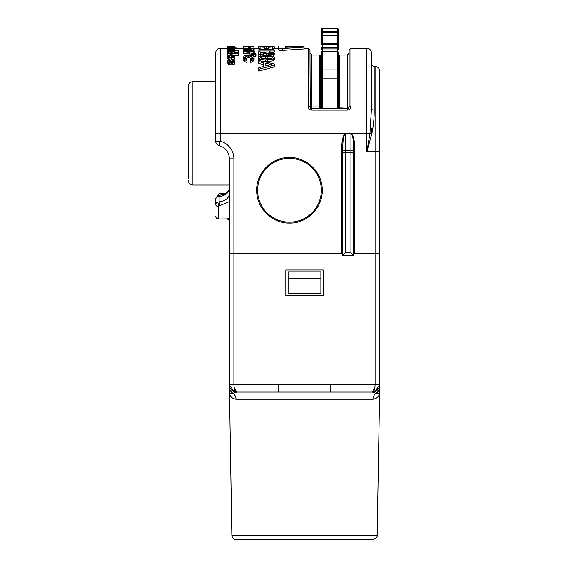 <?xml version="1.0" encoding="UTF-8"?>
<svg xmlns="http://www.w3.org/2000/svg" width="568" height="568" viewBox="0 0 568 568"><rect width="100%" height="100%" fill="white"/><g stroke="black" fill="none" stroke-linecap="round" stroke-linejoin="round"><path stroke-width="0.85" d="M231.843 535.127L377.145 535.127C377.628 536.895 376.115 538.386 372.587 539.6L236.402 539.6C233.668 539.344 232.156 537.846 231.843 535.127L229.486 392.616M379.538 392.545L379.637 392.097C379.523 396.066 377.301 398.438 372.991 399.205C373.02 396.819 374.021 394.831 375.995 393.233C378.593 393.688 379.807 393.312 379.637 392.097L378.686 393.39L375.995 393.233L372.352 392.041L236.636 392.041L232.994 393.233C230.395 393.688 229.181 393.312 229.351 392.097C229.472 396.074 231.687 398.438 236.004 399.205A7.285 6.653 90 0 0 232.994 393.233C230.665 391.821 229.451 389.79 229.351 387.135L229.351 391.977M330.455 392.041L330.455 384.756L375.086 384.756C374.901 389.208 373.993 391.636 372.352 392.041C376.719 391.636 379.147 389.208 379.637 384.756C379.147 389.208 376.719 391.636 372.352 392.041L369.619 392.041L372.395 392.041L374.986 386.737M379.637 391.97L379.637 253.591L375.086 253.591L375.086 384.756L379.637 384.756L379.637 391.977M379.637 387.135C379.545 389.79 378.324 391.821 375.995 393.233M379.637 384.756L374.88 391.586M330.455 384.756L278.533 384.756L278.533 392.041M375.086 66.413C377.855 66.683 379.367 68.195 379.637 70.965L379.637 151.578L375.086 151.578L375.086 66.413L374.177 66.413L374.177 110.1C374.298 117.697 373.51 125.642 371.806 133.927L366.885 151.578L375.086 151.578L375.086 253.591L353.992 253.591L353.679 255.415L350.946 252.682L345.486 252.682L342.752 255.415L342.752 148.269L341.837 148.269C341.723 141.318 342.788 136.348 345.039 133.359L351.393 133.359C353.637 136.341 354.709 141.311 354.588 148.269L353.679 148.269L353.679 255.415L342.44 255.415L342.44 253.591L229.351 253.591L229.351 387.135L229.351 384.756L233.902 384.756C234.087 389.208 234.996 391.636 236.636 392.041C232.269 391.636 229.841 389.208 229.351 384.756L234.108 391.586M229.351 384.756C229.841 389.208 232.269 391.636 236.636 392.041L234.002 386.737M323.164 269.985L323.164 295.488L285.825 295.488L285.825 269.985L323.164 269.985M288.097 293.67L320.892 293.67L320.892 278.185L288.097 278.185L288.097 293.67M320.892 278.185L320.892 271.809L288.097 271.809L288.097 278.185M321.346 108.765L321.346 52.27A0.909 0.653 180 0 1 322.255 51.617L322.255 69.921A0.909 0.447 180 0 0 321.346 70.368M338.194 47.108A0.909 0.54 0 0 1 337.286 47.648L337.286 35.514A0.909 0.831 180 0 1 338.194 36.338L338.194 44.169A0.909 0.738 180 0 0 337.286 43.431A0.909 0.738 0 0 1 338.194 44.169L338.194 49.643A0.909 0.731 180 0 0 337.286 48.912L337.286 47.648L322.255 47.648A0.909 0.54 0 0 1 321.346 47.108L321.346 49.643A0.909 0.731 180 0 1 322.255 48.912L322.255 51.617L337.286 51.617L337.286 48.912L322.255 48.912L322.255 44.709A0.909 0.54 0 0 1 321.346 44.169L321.346 36.338A0.909 0.831 180 0 1 322.255 35.514L322.255 32.284L321.346 32.028L321.346 29.309L321.346 34.648L321.346 29.309A0.909 0.909 180 0 1 322.255 28.4L322.255 28.4A0.909 0.909 0 0 0 321.346 29.309A0.909 0.909 0 0 1 322.326 28.4M321.602 35.706L321.346 32.028L321.346 39.675M321.346 40.612L321.346 44.169A0.909 0.738 0 0 1 322.255 43.431A0.909 0.738 180 0 0 321.346 44.169A0.909 0.738 0 0 1 322.255 43.431L322.255 35.514L337.286 35.514L337.286 32.284L322.255 32.284L322.255 31.155A0.909 0.88 180 0 0 321.346 32.028A0.909 0.873 0 0 1 322.255 31.155L322.255 28.4L337.286 28.4L322.255 28.4M321.346 78.853L321.346 59.122L321.346 78.853L322.255 78.853L322.255 69.921L337.286 69.921L337.286 51.617A0.909 0.653 180 0 1 338.194 52.27L338.194 55.458M336.646 51.617A0.909 0.909 0 0 1 338.194 52.27L338.194 108.765M338.194 40.612L338.194 36.338A0.909 0.909 0 0 0 336.909 35.514M338.194 32.028L337.286 32.284L337.286 28.4A0.909 0.909 180 0 1 338.194 29.309L338.194 32.028A0.909 0.88 180 0 0 337.286 31.155A0.909 0.873 0 0 1 338.194 32.028L338.194 37.779M188.363 170.428L188.363 96.29M188.363 178.494L188.363 86.222C188.633 83.453 190.145 81.934 192.914 81.664L192.914 185.047C190.145 184.778 188.633 183.265 188.363 180.496M311.328 108.708L311.328 110.057M216.394 196.926L215.684 198.928L215.684 204.253L215.684 198.956C215.826 197.742 216.962 196.94 219.099 196.556C225.539 195.641 228.954 192.843 229.351 188.171C229.855 188.746 229.06 190.216 226.944 192.595L223.693 194.306L219.411 195.328C218.034 195.058 216.791 196.265 215.684 198.949L215.684 204.31A2.733 2.336 180 0 1 215.684 204.253C215.819 203.039 216.962 202.236 219.099 201.846C225.311 200.951 228.719 198.324 229.337 193.965L229.351 193.581M226.085 193.177L219.404 193.724M218.417 196.684L218.417 194.852C218.63 193.858 219.844 193.305 222.06 193.177L222.06 194.81M233.902 158.862L229.351 158.862A13.66 13.66 0 0 0 219.099 145.635A13.66 13.66 0 0 1 229.351 158.862L229.351 253.591L233.902 253.591L233.902 158.862A18.219 18.219 0 0 0 220.242 141.226L219.099 145.635A4.551 4.551 0 0 1 215.684 141.226L215.684 52.746C215.954 49.984 217.473 48.465 220.242 48.195L227.527 48.195M229.351 221.655L229.351 221.648A2.733 2.733 0 0 0 226.618 218.921L229.351 218.637M226.618 218.921L218.417 218.978L218.417 206.596A2.733 2.336 180 0 1 215.684 204.317M218.417 206.596L219.788 205.63L219.099 201.846L219.099 196.556C219.156 195.307 219.383 195.03 219.788 195.726M229.351 201.619L219.788 205.63M304.05 47.13L304.05 48.947L282.317 50.396L282.317 48.571L304.05 47.13L304.05 46.377L285.399 46.739L285.399 47.286L285.399 46.739M282.317 48.571C280.251 48.649 279.058 48.472 278.739 48.032L278.739 49.856C279.051 50.289 280.244 50.474 282.317 50.396M234.655 55.572L238.539 55.572L238.539 53.754L227.718 53.754L227.896 55.572M234.996 52.362L238.539 52.362L238.539 50.119L227.718 50.119L228.79 49.601L234.236 49.423L234.932 48.834L234.236 48.358L232.717 48.181L233.796 48.876L232.525 49.253L231.006 48.237L228.222 48.237L227.59 48.649L228.542 49.253L227.718 49.317L227.718 49.743M234.982 53.165L234.996 51.227L233.981 50.545L238.539 50.545M227.718 50.907L228.606 50.545L227.59 51.205L227.718 53.371M227.59 50.467L227.59 48.649L227.718 50.708M232.049 48.876L232.404 48.891M234.108 48.33L234.108 47.684L234.868 47.3L234.868 49.125L234.868 47.307L233.924 46.988L228.414 47.009L227.527 47.3L227.59 49.26M234.868 48.259L234.932 46.434L233.036 46.37L234.804 46.406M244.893 58.589L248.585 57.695L252.341 58.618M244.403 61.514L247.002 62.466L247.002 59.533L245.355 58.944L244.467 57.737L245.355 56.438L248.585 55.87L251.809 56.402L252.696 57.666L251.936 58.944L250.736 59.498L250.736 60.598L252.888 59.697L254.088 57.638L252.76 55.778L248.585 55.011L244.275 55.87L243.076 57.737L243.076 59.59L244.403 61.514L244.403 59.697L247.002 60.641M250.736 60.598L250.736 62.423L252.888 61.514L254.088 59.491L254.088 57.666L254.088 59.462M253.584 53.136L255.231 53.825L254.72 54.35L253.584 54.585L251.936 53.825L253.584 53.136L253.584 56.772L255.231 56.438L255.927 55.65L255.927 53.825L255.231 53.087L251.872 53.087L251.177 53.825L251.872 54.62L253.584 54.954L255.231 54.62L255.927 53.825L255.927 55.664M243.139 52.845L243.139 51.021L243.139 52.852L244.027 53.64L251.177 54.059M254.038 50.658L254.152 48.642L253.456 48.216L247.698 48.188L247.066 48.536L248.457 49.096L244.723 48.841L244.531 48.422L245.923 48.01L243.076 48.599L243.963 49.111L248.706 49.487L254.152 48.642L254.152 50.474M243.076 50.417L243.076 48.599L243.289 50.68M250.417 49.061L250.417 48.33L252.632 48.436L253.016 48.642L252.568 48.883L250.289 49.061L248.202 48.614L251.667 48.33M253.839 48.33L254.024 46.441L243.203 46.505M245.923 48.749L247.066 48.749M234.932 47.499L234.932 48.195L243.452 48.223M262.366 51.965L268.898 51.965M272.306 51.965L274.372 51.965L274.372 49.885L271.859 49.075L270.801 49.075L270.801 49.643L258.852 49.643L258.852 50.14L274.372 50.14M348.766 108.034L349.128 106.94L348.631 108.19L347.304 108.765L311.782 108.765L310.447 108.183L309.958 106.94L308.14 106.365C308.296 108.566 309.51 109.809 311.782 110.093L347.304 110.093C349.576 109.809 350.79 108.566 350.946 106.365L350.697 107.728M258.589 46.746L258.589 48.571L260.108 48.969L264.865 49.182L264.865 47.108L260.286 46.739L271.319 46.562L272.576 46.746L268.629 47.322L274.28 46.746L258.589 46.746L264.865 47.357M271.263 49.075L274.28 48.571L274.28 46.746L274.28 48.571M268.629 47.322L268.629 49.146L270.801 49.096M264.865 48.315L268.629 48.315M272.796 56.076L274.28 54.869L274.28 53.03L273.116 52.149L268.898 51.716L268.898 52.348L272.576 53.08L270.247 53.79L258.774 51.61L258.774 54.684L260.471 54.684L260.471 52.348L270.247 54.585L273.116 54.152L274.28 53.051L274.28 54.855M260.471 54.173L265.015 55.458M258.774 54.684L258.774 56.509L259.335 56.509M264.624 61.749L273.116 60.868L274.372 59.384L274.372 57.56L273.116 56.189L267.372 55.458L259.931 56.189L258.674 57.56L259.931 59.044L264.823 59.931L273.116 59.044L274.372 57.56M258.674 57.56L258.674 59.384L259.931 60.868L259.931 59.044M274.28 65.086L274.28 66.91L258.767 71.106L258.767 67.734L263.438 66.435L263.438 62.736L258.767 61.663L258.767 60.506L274.28 63.964L274.28 65.086L258.767 69.289M258.767 61.663L258.767 63.488L263.438 64.56L263.438 66.435M229.934 59.896L230.125 57.297L229.11 57.056L228.726 56.353M227.59 58.184L227.59 56.367L227.59 58.199L228.414 59.448L228.414 57.624L230.125 58.099M233.973 59.377L234.932 58.121L234.932 56.282L234.044 55.132L231.261 54.613L228.542 55.103L227.59 56.367L228.414 57.624M231.226 59.888L231.226 58.064L233.981 57.553L234.932 56.296L234.932 58.121M228.726 56.367L229.302 55.607L229.302 57.432L231.226 57.112M227.59 60.932L227.59 62.757L228.35 64.39L229.742 64.858L230.949 64.482L232.34 61.919L233.476 61.997L233.476 60.18L233.86 60.847L232.844 61.983L232.844 62.892L234.236 62.43L234.932 60.89L234.172 59.491L232.781 59.129L231.581 59.491L229.678 62.068L229.046 61.891L229.934 61.628L229.934 59.015L228.35 59.406L227.59 60.932L228.35 62.572L229.742 63.034L230.949 62.665L232.34 60.094L233.476 60.18M232.844 62.892L232.844 64.716L234.236 64.255L234.932 62.714L234.932 60.89M379.637 151.578L379.637 253.591M345.486 133.246L345.152 133.579C343.576 135.802 342.781 140.701 342.752 148.269L342.752 151.152A2.733 0.66 0 0 1 345.486 150.484L345.486 133.466L351.28 133.579C352.849 135.802 353.651 140.701 353.679 148.269M289.467 158.408A31.879 31.879 0 0 0 257.588 190.287A31.879 31.879 0 0 0 289.467 222.166A31.879 31.879 0 0 0 321.346 190.287A31.879 31.879 0 0 0 289.467 158.408M369.96 133.359L371.444 108.765L371.444 52.746L371.444 108.765L369.96 133.359L366.885 151.578L366.885 133.359L371.806 133.927M288.061 46.37L304.05 46.37M285.399 47.286L304.05 46.562M278.739 48.032L278.739 46.498M227.718 53.754L227.718 53.165L238.539 53.165L238.539 53.754M227.718 50.545L227.718 50.119M228.414 53.818L228.414 51.993L231.261 52.391L234.172 51.993L234.996 51.227L234.996 53.072M227.59 53.03L227.59 51.205L228.414 51.993M228.79 50.119L228.79 49.601M232.781 50.119L232.781 49.601M227.59 48.642L227.59 50.46M233.796 48.883L233.412 49.153L233.412 48.571M232.717 49.246L232.717 48.486M234.236 50.119L234.236 49.423M233.221 47.513L232.404 47.833L234.108 47.684M231.133 48.862L231.133 47.037L233.349 47.499M230.501 48.159L230.501 47.613L228.67 47.307L231.133 47.037M228.67 47.307L229.174 47.13L229.174 47.527L228.67 47.307M228.35 48.209L228.35 47.705L230.501 47.868M227.527 47.307L228.35 47.705M234.868 47.314L234.868 49.139M232.404 49.65L232.404 47.833M231.325 46.874L231.325 46.37L233.036 46.37M233.54 46.952L233.54 46.441L234.932 46.441L234.932 48.259M227.718 47.151L227.718 46.37L233.54 46.441M227.59 46.583L227.59 47.208L227.59 46.583L228.414 46.455M238.539 48.195L234.932 47.918M251.809 58.227L251.809 56.402M248.585 57.695L248.585 55.87M245.355 58.263L245.355 56.438M243.076 59.562L243.076 57.737L244.403 59.697M252.888 61.514L252.888 59.697M255.231 56.438L255.231 54.62M251.872 55.423L251.872 54.62M254.215 51.021L253.328 50.289L249.281 49.906L244.027 50.289L243.139 51.021L244.027 51.823L248.01 52.306L253.328 51.823L254.215 51.021L254.215 52.845L254.215 51.021M244.027 53.64L244.027 51.823M243.139 51.006L243.139 52.824M244.723 48.841L244.275 48.599M247.066 49.075L247.066 48.536L247.066 49.075M248.706 49.906L248.706 49.487M245.923 49.011L245.923 48.308M248.266 48.749L248.266 46.924L250.417 46.668L249.025 46.505L254.024 46.505M249.785 48.678L249.785 46.853L250.417 46.668L250.417 48.493L250.417 46.668M243.203 48.386L243.203 46.924L248.266 46.924M244.659 46.441L252.76 46.441M243.452 46.441L244.659 46.406M243.644 46.377L243.076 46.377L243.452 46.406L243.076 46.377L243.076 48.195L243.076 46.846M250.289 46.441L249.245 46.441M258.852 51.61L258.852 50.14M258.774 46.505L274.103 46.633M304.05 48.195L308.14 48.195L309.958 50.012L310.227 107.892M347.304 110.093L347.304 108.765L348.567 108.261L347.304 106.954L348.567 108.261M350.946 48.195L349.128 50.012L349.128 106.94A1.825 0.575 0 0 1 350.946 106.365L350.946 48.195L366.885 48.195L366.885 133.359L351.28 133.579M260.108 48.969L260.108 47.151M272.754 48.955L272.754 47.13M266.385 48.308L266.385 46.484M261.457 47.002L261.457 46.562M272.576 53.08L272.036 53.541L272.036 52.668L272.576 53.08M268.898 54.173L268.898 52.348M273.116 55.969L273.116 54.152M270.247 55.572L270.247 54.585M263.516 54.989L263.516 53.172M261.905 54.514L261.905 52.696M260.471 55.998L260.471 54.684M273.116 60.868L273.116 59.044M267.372 61.763L267.372 59.945M265.583 61.763L265.583 59.945M227.59 58.149L227.59 56.367M231.226 58.064L231.226 55.288L229.302 55.607M232.781 61.791L232.781 59.974M232.34 61.919L232.34 60.094M231.765 62.97L231.765 61.145M231.389 63.935L231.389 62.118M230.949 64.482L230.949 62.665M229.742 64.858L229.742 63.034M229.11 61.834L229.11 60.016L229.934 59.81M229.046 61.891L228.67 60.89L229.11 60.016M234.236 64.255L234.236 62.43M345.486 252.682L345.486 152.7L342.752 152.7L342.752 151.152M374.177 110.1C372.53 110.014 371.614 109.567 371.444 108.765L371.444 64.269L371.444 108.765M229.302 50.751L231.645 50.545L233.86 51.205L231.261 51.851L229.174 51.596L228.726 51.205L229.302 50.751L229.302 51.631M230.757 48.663L231.325 49.231L228.726 48.678L230.374 48.486L230.757 49.231M254.72 54.35L254.72 53.328L255.231 53.825M252.504 50.637L253.016 51.021L252.504 51.425L249.402 51.723L249.402 50.374L253.016 51.021M244.851 51.425L244.851 50.658L244.339 51.021L244.851 51.425L249.402 51.723M244.851 50.658L249.402 50.374M339.565 108.765L339.565 55.025L347.304 55.025L349.128 53.2L349.121 107.04M271.951 56.843L272.668 57.56L271.951 58.305L268.714 58.845L262.075 58.61L260.378 57.56L261.095 56.878L267.556 56.338L271.951 56.843L271.951 58.66L267.556 58.163L267.556 56.338M265.135 63.105L265.135 66.016L271.319 64.518L265.135 63.105M232.276 55.323L232.276 57.205L233.412 56.949L233.86 56.267L232.276 55.323M230.885 52.362L230.885 50.545M231.645 51.844L231.645 50.545M233.221 51.652L233.221 50.73M228.918 48.926L228.918 48.486M252.44 54.35L252.44 53.328M252.504 51.425L252.504 50.673M247.946 52.192L247.946 50.374M252.632 48.869L252.632 48.472M248.642 48.905L248.642 48.408M338.649 108.765L338.649 57.78L338.649 107.26L347.304 106.954L347.304 55.025M321.346 81.898L320.437 81.898L320.437 108.765L320.437 107.26L319.521 106.954L319.656 108.779M265.49 56.338L265.49 58.163L261.095 58.703L261.095 56.878M265.49 58.163L267.556 58.163M267.45 65.448L265.135 64.922L265.135 66.016M371.444 128.141L371.444 133.842M311.782 110.093L311.782 55.025L319.521 55.025L320.437 55.934L320.437 107.26M339.565 55.025L338.649 55.934L338.649 81.898L338.194 81.898M236.004 399.205L372.991 399.205M233.902 253.591L233.902 384.756L278.533 384.756M322.255 108.765L322.255 78.853L337.286 78.853L337.286 69.921A0.909 0.447 180 0 1 338.194 70.368M337.286 108.765L337.286 78.853L338.194 78.853M337.286 43.431L322.255 43.431L322.255 44.709L337.286 44.709L338.194 44.169M338.194 36.338A0.909 0.909 0 0 0 337.286 35.429L322.255 35.514M337.286 31.155L322.255 31.155M218.417 206.993L218.417 203.138M219.099 145.635A4.551 4.551 0 0 1 215.684 141.226L220.242 141.226L220.242 48.195M215.684 133.359L345.152 133.579M341.837 253.591L341.837 148.269M289.467 223.075C272.2 223.508 256.622 208.264 256.679 190.997C255.827 173.226 271.681 157.024 289.467 157.499C306.727 157.066 322.304 172.31 322.248 189.577C323.107 207.348 307.245 223.551 289.467 223.075M308.14 48.195L308.14 106.365M354.588 148.269L354.588 253.591M353.679 151.152A2.733 0.66 180 0 0 350.946 150.484L350.946 133.246M234.172 53.818L234.172 51.993M231.261 53.165L231.261 52.391M234.932 50.651L234.932 48.834M232.781 46.903L232.781 46.377M253.328 52.796L253.328 51.823M249.281 54.13L249.281 52.306M248.01 54.13L248.01 52.306M244.531 48.784L244.531 48.422M253.328 50.95L253.328 49.125M243.963 50.935L243.963 49.111M243.076 48.195L243.076 46.377M271.319 46.981L271.319 46.562M266.477 55.905L266.477 54.081M233.981 59.37L233.981 57.553M228.35 64.39L228.35 62.572M350.946 150.484L345.486 150.484L345.486 152.7L350.946 152.7L350.946 150.484M353.679 152.7L350.946 152.7L350.946 252.682M229.678 49.175L229.678 48.415M230.374 49.231L230.374 48.514M309.958 106.337A1.825 0.611 180 0 0 311.782 106.954L319.521 106.954L319.521 55.025M233.349 57.432L233.349 55.607M377.145 535.127L379.637 392.097M374.404 391.75L377.329 390.074M231.659 390.074L234.584 391.75M322.894 51.617A0.909 0.909 0 0 0 321.346 52.27A0.909 0.909 0 0 1 322.255 51.361L337.286 51.361A0.909 0.909 0 0 1 338.194 52.27M322.631 35.514A0.909 0.909 0 0 0 321.346 36.338A0.909 0.909 0 0 1 322.255 35.429M337.286 28.4A0.909 0.909 0 0 1 338.194 29.309A0.909 0.909 0 0 0 337.214 28.4M215.684 81.664L192.914 81.664M229.351 185.047L192.914 185.047M227.711 191.927L229.081 189.811M226.618 218.978C228.258 219.127 229.174 220.036 229.351 221.712M218.417 218.978C216.777 218.829 215.861 217.92 215.684 216.245M254.024 48.195L258.589 48.195M274.28 48.195L278.739 48.195M366.885 48.195C367.361 47.968 370.918 48.514 371.444 52.746M311.562 108.751L310.447 108.183M349.128 106.94L348.858 107.892M348.638 108.183L347.524 108.751M348.631 108.19L347.531 108.751M274.28 53.051L274.28 54.876M243.154 46.37L244.425 46.37M262.636 46.37L270.155 46.37M374.177 66.413C372.53 66.264 371.621 65.355 371.444 63.68M311.782 55.025L309.958 53.2"/></g></svg>
